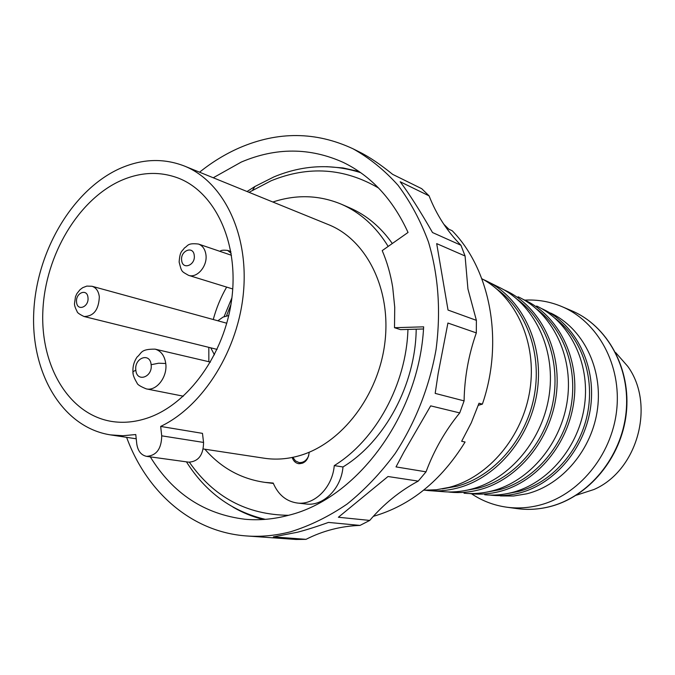 <?xml version="1.0" encoding="UTF-8"?>
<svg xmlns="http://www.w3.org/2000/svg" width="675" height="675" viewBox="0 0 675 675"><rect width="100%" height="100%" fill="white"/><g stroke="black" fill="none" stroke-linecap="round" stroke-linejoin="round"><path stroke-width="1.01" d="M373.317 516.35C410.535 505.558 441.121 480.777 465.092 442.007L461.649 441.29L471.285 422.812L479.005 403.237L482.389 404.114C504.023 341.39 490.413 269.637 452.191 230.74L448.799 229.179L443.762 224.176M482.389 404.114L478.297 405.321M524.796 300.13C537.578 299.438 549.923 301.582 561.811 306.568C597.881 321.646 621.785 365.099 616.638 410.476C611.651 455.844 578.112 495.821 538.608 505.381C527.858 508.005 517.193 508.604 506.621 507.178C493.855 505.373 482.153 500.909 471.521 493.771M507.305 493.602L518.619 491.459C551.18 482.929 579.445 451.87 587.301 414.678C595.173 377.485 581.791 338.529 555.458 318.583M484.709 494.758C493.695 495.602 502.732 494.876 511.802 492.581C548.218 483.477 579.285 446.597 584.651 404.452C590.144 362.323 569.362 321.342 536.633 306.028M486.793 492.117L499.196 489.797C532.963 480.87 562.368 448.259 570.459 409.328C578.576 370.398 564.502 329.813 537.072 309.369M464.046 493.222C473.318 494.092 482.642 493.332 492.016 490.936C529.647 481.435 561.878 442.96 567.515 399.052C573.294 355.143 551.855 312.559 518.088 296.781M465.176 490.548L478.727 488.05C513.759 478.693 544.345 444.445 552.69 403.675C561.06 362.905 546.261 320.608 517.691 299.658M431.266 490.784L442.285 491.602C451.845 492.505 461.472 491.704 471.158 489.206C510.038 479.284 543.502 439.13 549.433 393.348C555.5 347.574 533.393 303.294 498.563 287.035L488.675 282.108M442.37 488.886L457.135 486.202C493.476 476.398 525.31 440.395 533.908 397.676C542.548 354.957 526.989 310.871 497.247 289.423M423.638 490.193L436.371 489.763L449.145 487.375C488.565 477.183 522.855 436.666 529.934 389.897C537.14 343.128 516.316 297.084 481.823 278.716M615.583 352.493L627.784 366.39C655.695 404.806 637.546 470.787 593.907 489.518L576.315 495.222M119.593 168.649C141.725 158.794 163.325 157.916 184.376 166.025C222.809 181.339 248.535 232.605 243.582 291.052C238.764 349.464 203.42 406.08 160.667 426.423L161.713 435.831C161.502 448.765 156.482 455.608 146.644 456.368C141.117 455.186 137.827 451.018 136.763 443.846L135.768 434.54L122.934 435.729L110.413 434.877C62.345 427.385 30.839 373.199 33.75 312.39C36.433 251.547 72.276 190.139 119.593 168.649M146.812 418.255C187.988 404.941 224.961 353.936 231.837 298.308C238.916 242.663 215.139 192.232 178.327 178.116C159.671 171.146 140.527 171.973 120.892 180.596C78.173 199.724 45.52 255.091 42.896 310.154C40.061 365.192 68.318 414.214 111.392 421.394C122.892 423.25 134.696 422.204 146.812 418.255M203.268 448.968L264.313 458.232C275.856 459.97 287.618 459.101 299.607 455.633C341.677 443.568 378.641 395.558 384.919 342.318C391.382 289.077 366.508 239.777 328.565 224.674L184.376 166.025M146.644 456.368L188.857 462.181C198.526 461.472 203.42 454.891 203.555 442.429L202.475 433.367L160.667 426.423M308.737 455.642C306.636 460.561 303.413 462.873 299.059 462.569L295.422 460.873L292.908 457.321M249.024 192.324L271.122 180.773C308.467 165.569 344.284 167.982 378.565 188.03M288.529 515.303C246.856 514.831 213.806 497.146 189.397 462.24M247.042 191.514L254.905 186.502L273.923 176.901C302.923 164.877 331.847 163.468 360.695 172.682M265.317 519.345C231.972 511.431 205.681 492.261 186.443 461.843M231.905 297.81L224.092 316.634M208.853 361.716L208.82 347.355M213.258 319.52C216.354 308.045 220.809 297.236 226.64 287.086M326.641 166.657L342.993 167.94L359.024 171.518M150.314 456.874C172.792 493.493 204.382 514.283 245.076 519.261C259.335 520.543 273.839 519.218 288.588 515.287C357.016 498.732 419.276 415.007 423.647 326.835L394.504 327.704L394.732 307.235L392.707 287.322C390.589 274.244 387.087 262.01 382.21 250.619L408.046 232.453C392.867 199.328 371.267 175.972 343.254 162.405C309.96 147.445 275.974 147.327 241.304 162.051L213.258 177.77M246.426 535.942L296.148 539.468L306.011 539.342C323.03 530.719 341.035 526.078 360.028 525.412L369.74 520.425C383.687 504.065 399.853 490.961 418.222 481.115L426.026 471.833C434.101 450.132 445.34 430.49 459.734 412.914L464.096 400.882C464.484 377.646 468.56 354.983 476.322 332.893L476.39 320.347L467.927 288.917L465.075 256.002L460.949 245.253C447.078 231.171 436.455 214.709 429.089 195.868L421.723 188.688L392.681 174.378C380.109 164.202 369.014 156.727 359.404 151.976L352.949 148.753C369.478 158.009 384.514 170.193 398.056 185.296C410.501 201.943 420.643 220.86 428.49 242.063C438.497 275.704 441.011 311.538 436.05 349.566C429.41 386.927 415.319 422.677 395.187 453.473C380.793 472.972 364.787 489.814 347.186 504.006C328.961 516.451 310.163 525.69 290.79 531.714C275.763 535.612 260.972 537.022 246.426 535.942C191.683 532.043 146.661 492.117 126.613 437.333M377.19 162.675L374.254 160.692M418.222 481.115L388.007 476.516L338.377 517.252L369.748 520.425M464.096 400.882L435.181 393.39L438.159 373.503L447.922 323.038L476.322 332.893M476.39 320.347L448.031 310.061L436.691 243.616L465.075 256.002M460.949 245.253L432.515 232.538C420.027 210.743 409.244 193.809 400.174 181.744L429.089 195.868M199.555 172.201C212.077 162.127 225.357 154.001 239.406 147.833C277.999 131.169 315.849 131.473 352.949 148.753M360.028 525.412L328.455 522.416C316.423 526.736 306.07 530.01 297.371 532.254L273.358 536.887L306.011 539.342M426.026 471.833L396.014 466.898L403.734 452.368L430.675 405.861L459.734 412.914M394.504 327.704L400.528 329.636L423.503 328.97M263.292 519.497C252.585 516.78 242.477 512.654 232.976 507.102M407.945 329.425C406.282 384.48 375.688 440.167 334.26 465.607C332.53 487.443 314.381 505.474 297.16 503.01C286.175 501.356 278.193 494.708 273.198 483.055L264.921 482.372C241.093 478.938 221.079 467.885 204.854 449.212M272.86 202.019C296.35 194.273 319.207 195.016 341.432 204.247C360.399 212.549 375.975 226.606 388.176 246.426M292.191 457.464C293.389 461.017 295.566 463.092 298.713 463.708C304.872 463.624 308.357 459.802 309.175 452.233M334.26 465.607L342.984 466.965C384.936 441.349 415.547 384.615 416.205 329.181M392.31 243.515C380.708 227.062 366.55 215.19 349.844 207.9L341.432 204.247M297.16 503.01L306.121 504.006C323.257 506.452 341.288 488.599 342.984 466.965M226.496 315.883L230.934 304.526M217.839 320.777L223.062 317.09L228.757 315.546M214.439 354.814L210.752 347.827M549.011 506.858C538.321 509.448 527.698 510.03 517.134 508.612C527.614 510.022 538.178 509.439 548.826 506.858L549.897 506.579C588.769 496.716 621.413 457.228 626.037 412.695C630.813 368.153 607.146 325.595 571.582 310.711C607.719 325.882 631.285 368.921 626.282 413.421C621.422 457.928 588.541 497.239 549.197 506.815M500.327 495.923L513.506 496.015L526.745 493.822C562.224 485.013 592.397 449.331 597.561 408.527C602.851 367.723 582.576 327.966 550.64 313.023M543.223 309.319L541.283 308.433L543.223 309.319C575.463 324.413 596 364.584 590.777 405.962C585.681 447.331 555.356 483.705 519.548 492.986L518.83 493.163C509.861 495.425 500.934 496.133 492.058 495.307L489.932 495.07M525.023 300.24L522.948 299.295L525.023 300.24C558.284 315.79 579.471 357.539 573.986 400.646C568.628 443.753 537.165 481.688 500.158 491.358L499.416 491.552C490.151 493.906 480.938 494.657 471.774 493.796L469.505 493.552M505.87 290.68L503.651 289.668L505.87 290.68C540.177 306.712 562.022 350.106 556.259 395.035C550.623 439.973 517.97 479.554 479.722 489.653L478.963 489.856C469.387 492.311 459.877 493.096 450.419 492.21L447.998 491.94M485.679 280.606L483.3 279.526L485.679 280.606C521.075 297.118 543.594 342.25 537.528 389.112C531.596 435.974 497.694 477.309 458.173 487.848L457.388 488.059C447.491 490.632 437.67 491.459 427.925 490.539L425.326 490.252M161.713 435.831L203.555 442.429M92.003 286.267C96.128 287.626 98.567 291.144 99.326 296.814C98.753 309.783 93.665 316.347 84.054 316.516C79.431 314.28 77.11 312.601 77.102 311.479C75.17 307.783 74.309 305.092 74.52 303.421L75.482 296.705L76.899 293.6L80.03 289.676L82.721 287.668L86.83 286.09L92.003 286.267L226.792 323.232M76.562 302.147C75.347 292.815 87.286 288.006 87.978 297.608C89.193 307.032 77.186 311.732 76.562 302.147M198.492 244.055C202.618 245.649 205.09 249.176 205.926 254.644C207.723 265.958 197.092 278.513 188.519 275.332C181.33 271.088 181.794 272.464 179.128 262.018C180.023 250.568 181.938 251.826 184.427 247.961C188.232 245.827 187.135 242.764 198.492 244.055L231.483 255.277M181.659 260.39C180.166 250.687 193.32 245.379 194.24 255.386C195.742 265.191 182.512 270.371 181.659 260.39M210.473 362.095L155.107 349.144C161.021 350.873 164.573 355.657 165.755 363.496L158.625 363.218L151.132 364.711C152.879 377.182 136.772 382.784 135.827 370.153L132.933 371.739L133.118 373.52M135.827 370.153C134.089 357.843 150.078 352.038 151.132 364.711M165.755 363.496C167.678 376.895 156.44 391.424 146.273 388.876C140.349 386.454 137.278 384.497 137.05 383.003C134.072 378.11 132.697 374.355 132.933 371.739C132.671 366.348 134.063 361.437 137.109 356.999C141.978 353.16 140.003 349.034 155.107 349.144M230.867 251.539L227.602 250.417L231.171 253.311M571.582 310.711L561.811 306.568M517.134 508.612L506.621 507.178M110.413 434.877L136.223 438.792M302.797 463.134L299.059 462.569M252.678 190.072L254.905 186.502M273.358 483.452L264.921 482.372M217.097 349.397L84.054 316.516M232.748 288.976L188.519 275.332M183.372 396.191L146.273 388.876M227.602 250.417C223.172 249.927 220.657 250.248 220.067 251.395"/></g></svg>
